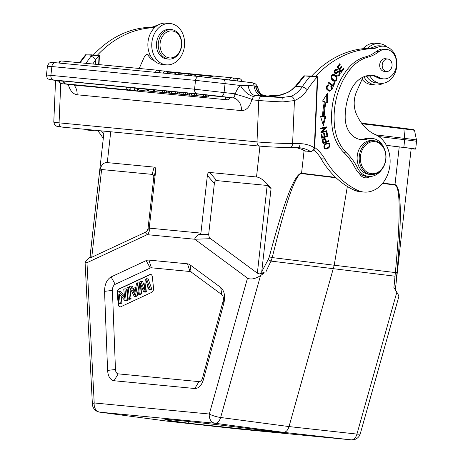 <?xml version="1.0" encoding="UTF-8"?>
<svg xmlns="http://www.w3.org/2000/svg" width="463" height="463" viewBox="0 0 463 463"><rect width="100%" height="100%" fill="white"/><g stroke="black" fill="none" stroke-linecap="round" stroke-linejoin="round"><path stroke-width="0.69" d="M166.124 56.88A13.549 10.707 -84.5 0 1 164.701 33.62A13.549 10.707 -84.5 0 1 181.467 42.781A13.549 10.707 -84.5 0 1 166.124 56.88M164.915 57.968A14.822 11.708 -84.5 0 1 158.716 40.854A14.822 11.708 -84.5 0 1 171.408 29.597A14.822 11.708 -84.5 0 1 175.066 30.732A14.822 11.708 -84.5 0 1 181.264 47.851A14.822 11.708 -84.5 0 1 168.573 59.108A14.822 11.708 -84.5 0 1 164.915 57.968M169.834 29.447A14.822 11.708 95.5 0 0 169.603 29.424A14.822 11.708 95.5 0 0 156.523 43.053A14.822 11.708 95.5 0 0 166.761 58.928L168.573 59.108M170.494 23.561A20.748 16.396 -84.5 0 1 184.482 45.953A20.748 16.396 -84.5 0 1 166.194 64.832A20.748 16.396 -84.5 0 1 151.766 44.002A20.748 16.396 -84.5 0 1 170.17 23.52A20.748 16.396 -84.5 0 1 170.494 23.561M170.17 23.52L166.292 23.15A20.748 16.396 95.5 0 0 147.888 43.626A20.748 16.396 95.5 0 0 162.316 64.461L166.194 64.832M154.619 27.635A21.171 16.732 95.5 0 1 153.716 27.699A110.101 86.992 -84.5 0 0 97.207 55.404L99.412 55.606L99.024 55.768L98.648 64.56M323.973 147.332A1.777 1.401 95.5 0 0 324.928 148.143L325.697 148.218A1.777 1.401 -84.5 0 1 324.586 146.823L323.903 146.759M329.309 145.058A1.858 1.464 -84.5 0 1 328.973 146.482A3.93 3.108 -84.5 0 1 327.382 147.842A3.814 3.015 -84.5 0 1 325.79 148.229A3.814 3.015 -84.5 0 1 325.697 148.218M324.586 146.823A1.777 1.401 -84.5 0 1 324.893 145.486A4.561 3.6 -84.5 0 1 326.71 143.976A3.473 2.743 -84.5 0 1 327.972 143.727A3.473 2.743 -84.5 0 1 328.151 143.756A1.73 1.366 -84.5 0 1 329.245 145.075M327.376 143.68A3.473 2.743 95.5 0 0 327.196 143.652A3.473 2.743 95.5 0 0 325.935 143.906A4.561 3.6 95.5 0 0 324.303 145.162M326.71 143.976L325.935 143.906M324.893 145.486L324.117 145.411M327.735 142.945A4.219 3.334 -84.5 0 1 327.798 142.963A2.367 1.869 -84.5 0 1 329.164 144.74M328.695 146.869A3.183 2.518 -84.5 0 1 328.36 147.327A6.042 4.775 -84.5 0 1 325.726 148.883A4.167 3.293 -84.5 0 1 325.391 148.924M329.835 146.134A2.367 1.869 95.5 0 0 328.574 143.038A4.219 3.334 95.5 0 0 328.128 142.957A4.219 3.334 95.5 0 0 327.491 142.969A5.996 4.734 95.5 0 0 324.696 144.589A3.079 2.431 95.5 0 0 324.048 145.764A2.384 1.887 95.5 0 0 325.286 148.895A4.167 3.293 95.5 0 0 325.773 148.993A4.167 3.293 95.5 0 0 326.502 148.959A6.042 4.775 95.5 0 0 329.129 147.402A3.183 2.518 95.5 0 0 329.835 146.134L329.181 146.071M331.78 77.055A1.962 1.551 -84.5 0 1 332.828 75.423L333.58 75.295L335.71 76.69A3.594 2.836 -84.5 0 1 335.924 77.014A2.645 2.089 -84.5 0 1 336.231 77.778A2.165 1.707 -84.5 0 1 336.306 78.513A1.979 1.563 -84.5 0 1 335.033 80.371L334.448 80.429L331.954 78.351A2.043 1.615 -84.5 0 1 331.809 77.848A2.298 1.817 -84.5 0 1 331.78 77.055L331.004 76.985M333.58 75.295L332.052 75.347A1.962 1.551 95.5 0 0 331.433 75.874M331.248 78.421L333.673 80.354L334.448 80.429M335.924 79.671A2.836 2.24 -84.5 0 1 335.733 80.035A2.923 2.309 -84.5 0 1 334.026 81.21M333.256 74.427A5.382 4.248 -84.5 0 1 334.124 74.798A5.88 4.647 -84.5 0 1 335.415 75.973A4.561 3.6 -84.5 0 1 335.901 76.794A3.079 2.431 -84.5 0 1 336.109 77.39M332.33 80.186A5.463 4.317 95.5 0 0 334.072 81.222L334.257 81.257A2.923 2.309 95.5 0 0 334.448 81.28A2.923 2.309 95.5 0 0 336.514 80.122M335.733 80.035L336.508 80.111A2.836 2.24 95.5 0 0 336.983 78.565L336.207 78.49M336.989 78.565A3.079 2.431 95.5 0 0 336.676 76.87A4.561 3.6 95.5 0 0 336.19 76.048A5.88 4.647 95.5 0 0 334.899 74.873A5.382 4.248 95.5 0 0 333.869 74.462A2.975 2.35 95.5 0 0 333.638 74.421A2.975 2.35 95.5 0 0 331.907 75.122M331.919 75.145A2.859 2.257 95.5 0 0 331.172 76.632M331.091 76.615A3.594 2.836 95.5 0 0 332.376 80.093M339.205 74.225A2.541 2.008 -84.5 0 1 338.928 74.786A3.293 2.604 -84.5 0 1 338.274 75.567A2.315 1.829 -84.5 0 1 337.458 75.973M338.25 71.186A1.95 1.539 -84.5 0 1 338.349 71.233A2.332 1.84 -84.5 0 1 339.327 72.633M334.413 72.419L335.102 72.749M335.889 70.081L334.477 70.868M336.092 69.236A2.199 1.736 -84.5 0 1 336.676 69.647L336.433 70.087M335.183 69.82A2.199 1.736 95.5 0 0 334.57 72.836A1.933 1.528 95.5 0 0 335.71 73.721A1.933 1.528 95.5 0 0 336.601 73.461A18.584 14.683 95.5 0 0 337.984 72.355A1.215 0.961 -84.5 0 1 338.632 72.124L337.857 72.049A1.215 0.961 95.5 0 0 337.209 72.28A18.584 14.683 -84.5 0 1 335.825 73.391A1.933 1.528 -84.5 0 1 335.328 73.617M336.914 75.07A1.777 1.401 95.5 0 0 337.012 75.087L337.787 75.162A1.777 1.401 -84.5 0 1 337.058 74.803L336.694 75.475A2.957 2.338 95.5 0 0 337.556 76.007A2.315 1.829 95.5 0 0 337.84 76.059A2.315 1.829 95.5 0 0 339.049 75.643A3.293 2.604 95.5 0 0 339.703 74.856A2.541 2.008 95.5 0 0 340.172 73.177A2.332 1.84 95.5 0 0 339.124 71.308A1.95 1.539 95.5 0 0 338.644 71.157A1.95 1.539 95.5 0 0 338.129 71.215L335.542 72.789C334.651 71.58 335.021 70.7 336.665 70.156L336.665 70.156A2.298 1.817 -84.5 0 1 337.064 70.417L337.446 69.722L336.676 69.647M338.933 74.786L339.709 74.861M339.472 73.108L340.172 73.177M335.611 70.006L336.665 70.156M337.446 69.722A2.199 1.736 95.5 0 0 336.485 69.218A2.199 1.736 95.5 0 0 335.16 69.78M338.632 72.124A1.215 0.961 -84.5 0 1 339.425 73.681A2.141 1.69 -84.5 0 1 338.858 74.693A1.777 1.401 -84.5 0 1 337.787 75.162M326.878 135.85L326.953 136.29L321.762 137.945M326.328 132.377L326.907 135.838L324.893 136.481L324.372 133.361L323.678 133.581L324.198 136.707L322.387 137.279L321.831 133.952L321.137 134.172L321.814 138.252L327.729 136.365L327.023 132.158L326.328 132.377M324.152 136.411L324.893 136.481M321.64 137.21L322.387 137.279M326.953 136.29L327.729 136.365M326.097 130.85L326.149 131.336L320.911 132.482M325.715 127.059L325.767 127.597L321.368 131.637L322.144 131.712L326.542 127.672L326.461 126.897L320.471 128.199L320.546 128.928L325.252 127.904L320.853 131.938L320.934 132.719L326.924 131.411L326.849 130.688L322.144 131.712M325.252 127.904L320.523 128.691M326.149 131.336L326.924 131.411M325.767 127.597L326.542 127.672M331.23 89.724L329.326 91.182M330.918 86.552A4.775 3.773 -84.5 0 1 331.039 86.726A3.067 2.425 -84.5 0 1 331.282 87.166A2.518 1.991 -84.5 0 1 331.491 87.86M326.369 88.508L328.736 90.279L329.506 90.354C326.988 89.469 326.456 87.97 327.914 85.852M328.203 84.903L328.076 85.73A2.645 2.089 95.5 0 0 327.821 85.701A2.645 2.089 95.5 0 0 327.086 85.794L326.56 86.257M327.086 85.794L327.862 85.869A2.645 2.089 -84.5 0 1 328.597 85.777A2.645 2.089 -84.5 0 1 328.852 85.823L328.979 84.955C326.403 85.18 325.738 86.772 326.982 89.729L329.725 91.246L332.226 89.139A2.518 1.991 95.5 0 0 332.058 87.241A3.067 2.425 95.5 0 0 331.815 86.801A4.775 3.773 95.5 0 0 331.23 86.106L330.756 86.778A2.645 2.089 -84.5 0 1 331.531 87.993L331.537 87.987C331.751 89.591 331.074 90.378 329.506 90.354L328.736 90.279M328.649 84.903L328.331 84.897M324.985 116.659L322.954 124.171M325.246 102.028A71.354 56.376 95.5 0 0 323.405 116.572L325.778 116.664L323.377 125.542L320.616 116.612L322.508 116.63A73.472 58.049 95.5 0 1 324.401 101.652L322.549 101.131L327.445 93.266L327.561 102.531L325.246 102.028M326.687 94.481L326.785 102.317M324.181 116.647A71.354 56.376 -84.5 0 1 326.021 102.103M323.544 142.673A61.718 48.76 95.5 0 0 323.463 142.338L323.353 141.881A13.965 11.037 -84.5 0 1 323.191 141.111A1.921 1.516 -84.5 0 1 323.105 140.48A1.453 1.146 -84.5 0 1 324.013 139.49A1.568 1.239 -84.5 0 1 324.25 139.415A1.14 0.903 -84.5 0 1 325.188 140.086A14.712 11.621 -84.5 0 1 325.622 141.8L322.769 142.598M323.874 139.38A1.14 0.903 95.5 0 0 323.475 139.34A1.568 1.239 95.5 0 0 323.238 139.415A1.453 1.146 95.5 0 0 322.503 140.005M324.013 139.49L323.238 139.415M323.105 140.48L322.41 140.411M323.191 141.111L322.433 141.036M324.268 138.622A1.476 1.169 -84.5 0 1 324.939 139.311A7.437 5.88 -84.5 0 1 325.414 140.885M327.972 140.816L328.053 141.186L322.942 143.327M324.939 139.311L325.715 139.386A7.437 5.88 95.5 0 1 326.282 141.522L325.553 141.458M328.053 141.186L328.828 141.261L328.661 140.526L326.293 141.522M325.715 139.386A1.476 1.169 95.5 0 0 325.02 138.686A2.61 2.066 95.5 0 0 324.661 138.611A2.61 2.066 95.5 0 0 324.077 138.663A3.467 2.737 95.5 0 0 323.128 139.149A2.24 1.771 95.5 0 0 322.728 139.566A1.557 1.233 95.5 0 0 322.474 140.098A1.563 1.233 95.5 0 0 322.404 140.752A2.772 2.193 95.5 0 0 322.456 141.174A10.776 8.513 95.5 0 0 322.543 141.609A55.328 43.713 95.5 0 0 322.89 143.113A98.827 78.085 -84.5 0 1 323.029 143.692L328.828 141.261M328.255 82.449L332.208 85.209L332.984 85.285L332.637 86.037M332.984 85.285L328.417 82.096L328.07 82.848L333.244 86.459L334.894 82.918L334.28 82.489L332.984 85.285M334.118 82.842L334.894 82.918M341.034 66.539L339.078 69.23L340.519 71.001L341.289 71.07L339.854 69.305L341.879 66.701L341.381 66.087L339.362 68.698L338.065 67.106L340.224 64.322L339.726 63.709L337.081 67.118L341.306 72.309L344.032 68.796L343.534 68.183L341.289 71.07M339.379 64.16L337.29 67.031L338.586 68.622L339.362 68.698M343.187 68.628L340.878 71.782M339.078 69.23L339.854 69.305M341.104 66.626L341.879 66.701M337.29 67.031L338.065 67.106M339.448 64.247L340.224 64.322M343.262 68.721L344.032 68.796M268.783 95.835L280.046 95.019L288.032 92.334L290.671 90.736L295.353 86.315L303.919 75.787L310.002 76.424L317.352 76.725L315.54 76.418A110.101 86.992 -84.5 0 1 372.049 48.713A21.171 16.732 95.5 0 0 377.553 47.365A18.63 14.723 -84.5 0 1 383.908 46.225A18.63 14.723 -84.5 0 1 396.779 66.18A18.63 14.723 -84.5 0 1 380.337 83.317A18.63 14.723 -84.5 0 1 370.689 77.171A6.355 5.018 95.5 0 0 368.716 75.434M383.908 46.225L380.036 45.849A18.63 14.723 95.5 0 0 373.676 46.989A21.171 16.732 -84.5 0 1 368.172 48.337A110.101 86.992 95.5 0 0 311.668 76.048L315.54 76.418M366.117 75.955A6.355 5.018 -84.5 0 1 366.812 76.794A18.63 14.723 95.5 0 0 376.465 82.941L380.337 83.317M373.809 141.614A16.089 12.715 95.5 0 0 360.393 157.542A16.089 12.715 95.5 0 0 372.437 173.741A16.089 12.715 95.5 0 0 385.853 157.814A16.089 12.715 95.5 0 0 373.809 141.614M371.882 174.534A16.94 13.381 95.5 0 0 385.974 158.34A16.94 13.381 95.5 0 0 374.226 140.764A16.94 13.381 95.5 0 0 359.282 156.344A16.94 13.381 95.5 0 0 370.985 174.487A16.94 13.381 95.5 0 0 371.882 174.534M374.226 140.764L372.159 140.567A16.94 13.381 95.5 0 0 371.262 140.52A16.94 13.381 95.5 0 0 357.17 156.714A16.94 13.381 95.5 0 0 368.913 174.291L370.985 174.487M385.066 71.319A6.355 5.018 -84.5 0 1 384.099 71.343A6.355 5.018 -84.5 0 1 384.001 71.331A6.355 5.018 -84.5 0 1 379.718 64.473A6.355 5.018 -84.5 0 1 385.32 58.697A6.355 5.018 -84.5 0 1 386.171 58.87M381.958 169.209A19.058 15.059 -84.5 0 1 368.71 176.397A19.058 15.059 -84.5 0 1 357.696 168.15A63.518 50.189 95.5 0 0 346.671 152.969A42.347 33.458 -84.5 0 1 334.685 127.221A65.468 51.729 -84.5 0 1 350.283 69.201A42.347 33.458 -84.5 0 1 367.917 57.169A42.347 33.458 95.5 0 0 379.023 51.596A14.822 11.708 -84.5 0 1 386.24 49.362A14.822 11.708 -84.5 0 1 396.478 65.237A14.822 11.708 -84.5 0 1 383.399 78.872A14.822 11.708 -84.5 0 1 379.591 77.651A27.525 21.749 95.5 0 0 372.512 75.382A27.525 21.749 95.5 0 0 351.388 89.272A51.491 40.686 95.5 0 0 345.19 118.111A23.289 18.404 95.5 0 0 361.406 139.676A23.289 18.404 95.5 0 0 367.431 139.01A19.058 15.059 -84.5 0 1 372.362 138.46A19.058 15.059 -84.5 0 1 383.995 148.038M371.216 75.307A27.525 21.749 -84.5 0 1 377.009 77.402A14.822 11.708 95.5 0 0 380.817 78.623L383.399 78.872M386.24 49.362L383.659 49.113A14.822 11.708 95.5 0 0 376.442 51.347A42.347 33.458 -84.5 0 1 365.33 56.92A42.347 33.458 95.5 0 0 347.696 68.958A65.468 51.729 95.5 0 0 332.104 126.972A42.347 33.458 95.5 0 0 344.084 152.721A63.518 50.189 -84.5 0 1 355.109 167.901A19.058 15.059 95.5 0 0 359.178 173.145A10.585 8.363 95.5 0 0 365.342 177.815A10.585 8.363 95.5 0 0 370.197 176.444M394.98 276.191A195.861 149.04 -61 0 1 393.88 287.517L396.826 292.222C398.273 294.555 398.921 296.077 398.788 296.789L360.289 433.709A8.467 1.632 -164.3 0 1 356.944 434.086A8.467 5.238 96.3 0 1 351.249 439.844L236.153 428.767L167.334 421.156M261.74 271.706L268.135 259.662L271.046 261.103L272.25 257.578L334.211 265.235L289.034 426.568C287.801 430.399 285.914 432.32 283.368 432.332L262.671 430.341L286.105 433.136C288.484 433.721 225.545 427.314 188.4 423.194M209.67 172.462C208.402 172.381 207.638 173.37 207.378 175.431L200.913 233.109L198.72 234.619C196.011 236.518 194.703 238.057 194.801 239.232L210.624 238.688L209.189 237.056L208.639 234.648L214.357 183.556C214.618 181.496 215.382 180.506 216.649 180.587L267.186 185.449L271.069 188.534C265.473 181.317 260.617 177.462 256.514 176.97L209.67 172.462L216.649 180.587M101.611 169.516L91.772 257.237L145.15 232.385L147.141 230.782L148.044 228.444L153.733 177.723C153.936 175.656 153.409 174.539 152.148 174.377L101.391 169.504L100.286 170.077L99.551 172.028C100.662 165.459 103.237 162.316 107.277 162.606L154.121 167.114C155.383 167.276 155.909 168.393 155.701 170.459L149.231 228.132L149.294 231.159L148.293 233.659L147.199 234.654L86.975 262.695L94.203 402.949L209.305 414.026L247.508 278.141L194.796 239.238M194.796 239.244L147.193 234.66L145.15 232.385M200.913 233.109L149.231 228.132M144.56 286.747L142.645 281.498L140.983 281.296L139.838 281.828L138.611 294.289L139.803 293.727L140.422 285.81M141.967 287.459L141.464 293.93L140.272 294.485L138.611 294.289M141.464 293.93L139.803 293.727M147.425 284.797L146.73 291.482L145.301 292.147L143.64 291.945L141.678 286.678A28.098 17.224 -83.1 0 1 140.596 283.136A43.626 26.738 -83.1 0 1 140.416 285.81L141.747 285.972M146.73 291.482L145.069 291.279L145.943 282.847M143.64 291.945L145.069 291.279M147.275 283.009L145.949 282.847A102.699 62.939 -83.1 0 0 146.123 280.566A42.937 26.316 -83.1 0 0 146.754 282.702L148.924 289.485L150.145 288.918L146.528 278.714L145.318 279.276L144.369 288.634A30.263 18.549 -83.1 0 0 144.236 290.232A36.768 22.537 -83.1 0 0 143.808 289.034L140.983 281.296M146.528 278.714L148.189 278.917L151.806 289.12L150.585 289.688L148.924 289.485M151.806 289.12L150.145 288.918M135.462 289.722L134.258 290.284L135.086 292.02M134.258 290.284L132.597 290.081L135.636 288.663L135.028 292.367A13.068 8.01 -83.1 0 0 134.768 294.827M135.202 292.94L133.876 292.778A24.799 15.198 -83.1 0 1 134.762 294.833M133.876 292.772L132.597 290.081M130.676 286.093L129.322 286.724L134.229 296.326L135.891 296.528L137.17 295.932L139.38 283.02L137.719 282.818L136.458 283.402L135.85 287.286L132.094 289.034L130.676 286.093L132.337 286.296L133.373 288.437M137.17 295.932L135.509 295.73L137.719 282.818M134.229 296.326L135.509 295.73M129.871 287.795L131.07 298.774L129.409 298.571L128.176 287.263L129.692 287.448M128.176 287.263L126.989 287.812L128.222 299.121L129.409 298.571M131.07 298.774L129.883 299.324L128.222 299.121M124.906 288.779L126.567 288.981L127.8 300.296L126.139 300.093L124.906 288.779L123.766 289.311L124.738 298.201L119.055 291.505L117.839 292.072L119.072 303.381L120.212 302.854L119.24 293.97L124.923 300.661L126.139 300.093M127.8 300.296L126.584 300.863L124.923 300.661M121.121 296.187L121.873 303.057L120.212 302.854M121.873 303.057L120.733 303.583L119.072 303.381M124.518 296.187L120.716 291.707L119.055 291.505M150.816 274.437A3.386 2.078 -83.1 0 0 150.22 274.576L119.147 289.045A3.386 2.078 -83.1 0 0 117.428 293.241L118.661 304.55A3.386 2.078 -83.1 0 0 120.154 306.917M118.325 304.509L117.093 293.201A3.386 2.078 96.9 0 1 118.812 289.005L149.885 274.536A3.386 2.078 96.9 0 1 150.649 274.403A3.386 2.078 96.9 0 1 152.31 276.805L153.542 288.113A3.386 2.078 96.9 0 1 151.823 292.309L120.75 306.778A3.386 2.078 96.9 0 1 119.986 306.905A3.386 2.078 96.9 0 1 118.325 304.509L118.661 304.55M107.595 370.412L115.461 369.491A5.371 3.293 -83.1 0 0 118.187 373.855L198.951 381.628A5.371 3.293 -83.1 0 0 202.591 377.877L203.419 379.631C201.584 385.517 198.714 388.474 194.813 388.515L114.048 380.736C110.24 379.961 108.087 376.517 107.595 370.412L104.557 291.337C104.655 284.305 106.837 279.502 111.097 276.926L146.152 260.611A12.704 7.784 96.9 0 1 148.883 260.102L187.492 263.817A12.704 7.784 96.9 0 1 190.061 264.836L220.741 287.477C224.341 290.81 225.412 295.926 223.947 302.831L203.419 379.631M223.947 302.831L223.12 301.072L202.591 377.877M223.12 301.072A5.371 3.293 -83.1 0 0 221.76 294.584L191.08 271.943A5.371 3.293 -83.1 0 0 189.998 271.509L151.389 267.793A5.371 3.293 -83.1 0 0 150.232 268.008L115.183 284.328A5.371 3.293 -83.1 0 0 112.416 290.417L104.557 291.337M115.461 369.491L112.416 290.417M247.508 278.141C250.755 279.814 255.09 278.975 260.519 275.624L264.361 272.852M264.344 272.863L260.027 274.044L257.347 273.176L210.624 238.688M382.779 183.116L394.991 184.598C401.34 186.624 402 215.897 396.976 272.412A4.236 0.475 -174.6 0 1 395.373 272.574L394.98 276.197L396.762 275.323L395.992 284.016M395.992 284.05L395.512 287.998M396.976 272.412L396.756 275.323M386.379 145.37L399.216 146.933L394.991 184.598A4.236 2.622 96.9 0 1 394.945 184.963C400.42 186.884 400.564 216.088 395.373 272.574L334.211 265.235L347.348 186.467M268.135 259.662L269.292 256.867L272.25 257.578C285.787 202.111 295.533 174.111 301.5 173.584L336.109 177.809M260.027 274.044L261.728 271.723L271.069 188.534M91.772 257.237L90.158 257.694L90.221 255.217L99.551 172.028M90.152 256.913L88.005 259.02C86.095 260.912 85.128 262.191 85.105 262.851L86.975 262.695M85.105 262.851L92.392 404.193A8.467 1.835 177 0 1 94.203 402.949A8.467 6.69 -84.5 0 0 99.846 412.168L214.948 423.246A8.467 5.145 -82.4 0 0 220.637 417.487A8.467 1.632 -164.3 0 1 209.305 414.026A8.467 6.69 95.5 0 0 214.948 423.246L283.368 432.332L351.249 439.844M90.239 255.072L90.603 251.519M262.671 430.341C226.135 425.433 163.786 418.535 164.921 419.524C165.054 419.895 172.832 421.116 188.256 423.176L167.56 421.185L99.846 412.168M269.292 256.867C283.935 201.521 294.688 173.637 301.552 173.22A4.236 2.564 97 0 1 301.5 173.584M411.179 148.664A27.525 0.336 -173.6 0 0 412.313 148.698A27.525 0.336 -173.6 0 0 401.757 147.246L401.062 147.159A31.762 0.388 6.4 0 0 399.216 146.933M411.167 148.768A30.911 0.376 -173.6 0 0 415.681 149.074A30.911 0.376 -173.6 0 0 403.823 147.442L386.35 145.318M366.204 176.154A10.585 8.363 -84.5 0 1 363.432 177.341M359.178 173.145A19.058 15.059 95.5 0 0 366.129 176.148L368.71 176.397M372.362 138.46L369.781 138.211A19.058 15.059 95.5 0 0 364.85 138.761A23.289 18.404 -84.5 0 1 360.116 139.496M363.362 76.956A6.355 5.018 95.5 0 0 362.425 78.49L356.643 91.477A23.289 18.404 95.5 0 0 356.279 113.794A47.556 37.572 95.5 0 0 374.289 134.148A29.644 23.422 -84.5 0 1 389.539 167.866A29.644 23.422 -84.5 0 1 363.814 192.047A29.644 23.422 -84.5 0 1 357.39 190.235A97.398 76.956 -84.5 0 1 324.933 159.11A46.584 36.803 95.5 0 0 314.718 147.46M313.891 149.647A46.584 36.803 -84.5 0 1 321.056 158.734A97.398 76.956 95.5 0 0 353.518 189.865A29.644 23.422 95.5 0 0 359.936 191.676L363.814 192.047M195.571 76.198L195.739 74.693L201.602 75.405M202.968 76.922L203.135 75.405L201.619 75.255L201.446 76.771M203.135 75.405L213.102 76.615L212.945 78.004M195.739 74.693L194.321 74.555L194.153 76.059M191.56 75.81L191.728 74.306L194.315 74.618M191.728 74.306L190.247 74.161L190.073 75.666M168.694 73.611L168.862 72.106L167.346 71.956L167.178 73.467M174.262 72.726A1653.072 20.198 6.4 0 1 168.862 72.106M175.529 74.271L175.697 72.76L174.273 72.627L174.105 74.132M175.697 72.76L178.33 73.067M187.116 73.935L178.336 73.015L178.168 74.52M190.235 74.23L187.121 73.86L186.954 75.371M184.158 73.652L183.996 75.081M188.644 75.533L188.811 74.022M179.742 74.676L179.91 73.166M314.319 147.709L313.277 150.203L311.489 151.632L304.741 150.938M314.331 147.714L314.713 147.61L317.745 76.667L317.363 76.777L314.331 147.714A44.465 35.13 95.5 0 0 300.111 143.68A4.236 2.593 -89.4 0 1 297.478 147.662L299.48 147.772A40.229 31.785 95.5 0 0 297.599 147.662M314.099 149.427L314.695 147.651M296.482 147.656L302.009 149.358A4.236 2.512 114 0 1 301.535 149.231L304.666 150.892M295.342 86.332A4.236 0.938 38.4 0 1 296.141 86.321L303.786 76.858A115.605 91.338 95.5 0 1 304.573 75.903L311.674 76.036M302.785 77.142A4.236 1.684 39.4 0 1 303.786 76.858M60.757 83.462L59.073 122.84L257 141.886L258.771 100.459A4.236 3.345 -84.5 0 1 262.301 96.269L255.512 95.615L261.387 95.673A12.704 8.033 90.5 0 1 254.1 85.933L248.191 85.377A12.704 7.993 90.5 0 0 255.512 95.615L253.799 96.472A12.704 5.909 48.1 0 1 240.459 85.505L248.191 85.377M208.425 95.395L229.839 97.548A2.541 2.541 0 0 1 227.067 99.794A2.541 2.008 -84.5 0 1 225.319 97.022M59.796 80.898L59.264 80.857A2.541 2.541 0 0 0 61.544 83.67A2.541 2.008 95.5 0 1 59.796 80.898L63.506 81.251M131.11 87.762L137.43 88.41M64.05 81.112L63.518 81.071A2.541 2.541 0 0 0 65.798 83.884A2.541 2.008 95.5 0 1 64.05 81.112L131.122 87.657A2.541 2.541 0 0 1 128.355 89.903A2.541 2.008 -84.5 0 1 126.607 87.131M196.324 95.575L208.252 96.964L194.668 95.453L196.324 95.575L196.509 93.891L194.836 93.757L194.645 95.442M203.558 96.356L203.749 94.672L196.509 93.891M208.252 96.964L208.298 95.245L208.107 96.929M206.654 96.732L206.845 95.048L205.526 94.927L205.335 96.605M208.298 95.245L206.845 95.048M205.52 94.99L203.732 94.811M194.009 95.436L185.617 94.568L194.014 95.436L194.2 93.752L191.705 93.462L191.52 95.147M194.825 93.856L194.2 93.792M191.705 93.462L187.37 93.011L187.185 94.695M187.37 93.011L185.808 92.884L185.646 94.568M189.512 95.187L181.982 94.203L189.512 95.187M185.802 92.953L183.302 92.623L183.116 94.307M183.302 92.623L182.173 92.519L181.982 94.203M177.074 93.763L176.53 93.705M180.234 94.134L177.063 93.833M180.252 94.139L176.542 93.711M184.482 94.62L178.336 93.989L184.494 94.62M182.162 92.635L177.416 92.068L177.231 93.752L171.576 93.196L185.547 94.799M187.202 94.88L185.524 94.793M177.231 93.752L187.162 94.932M175.176 93.543L175.367 91.859L171.767 91.518L171.576 93.196M177.416 92.068L175.379 91.865M174.053 93.613L177.109 93.908L174.053 93.613M164.429 92.617L167.785 92.93L164.434 92.542M171.842 93.404L165.702 92.774L171.854 93.404M168.422 91.257L168.231 92.941L169.25 93.08L169.435 91.396L164.782 90.852L164.591 92.531L158.942 91.981L174.568 93.665M168.978 93.069L174.528 93.717M164.591 92.531L168.225 92.941M171.75 91.662L169.435 91.414M162.542 92.328L162.733 90.644L159.133 90.297L158.942 91.981M164.782 90.852L162.739 90.65M155.643 91.697L163.804 92.669M163.231 92.583L155.012 91.651M165.407 92.768L153.403 91.483M153.427 91.489L165.436 92.837M159.127 90.354L158.126 90.239L157.935 91.923M158.126 90.239L154.578 89.863L154.387 91.547M154.578 89.863L153.525 89.781L153.334 91.466M146.962 90.881L158.19 92.166L146.95 90.881L147.141 89.197L147.79 89.261M153.513 89.886L148.745 89.307L148.559 90.991M148.745 89.307L147.795 89.214L147.604 90.898M147.228 91.107L137.262 89.897L147.228 91.107M147.124 89.359L138.773 88.34L138.582 90.025M138.773 88.34L137.453 88.213L137.262 89.897M235.268 94.18L234.729 93.763C234.996 96.385 234.365 97.751 232.837 97.867L221.019 96.426A4.236 2.593 96.9 0 0 224.075 92.467L225.064 83.629L195.536 80.365A4.236 3.345 -84.5 0 1 199.264 76.551A4.236 3.345 -84.5 0 1 199.333 76.557L222.952 79.173A4.236 2.593 96.9 0 1 222.992 79.179A4.236 2.593 96.9 0 1 225.064 83.629L240.459 85.505A16.94 13.381 95.5 0 0 235.268 94.18C241.391 95.76 246.935 97.502 251.901 99.395C249.898 106.855 246.42 110.593 241.472 110.599A12.704 10.036 95.5 0 0 232.837 97.867L229.833 97.577M282.939 101.889A4.236 0.683 -87.9 0 0 282.442 97.462L290.995 96.298A4.236 2.408 68.6 0 1 294.439 100.575L282.939 101.889A25.407 1.048 -177.6 0 1 258.771 100.459L252.312 99.84L251.901 99.395M261.387 95.673L264.859 95.662A12.704 9.573 86.1 0 1 255.831 86.321L254.1 85.933A4.236 2.593 -83.1 0 0 252.005 82.709A4.236 2.593 -83.1 0 0 251.965 82.703L223.033 79.185M255.831 86.321L257.341 87.247L258.539 89.77M262.301 96.269A21.171 0.874 -177.6 0 0 282.442 97.462L263.985 95.685A12.704 9.237 89.9 0 1 255.593 86.24M290.995 96.298A28.37 22.415 95.5 0 0 302.165 86.899L296.141 86.321C287.147 94.55 276.718 97.664 264.859 95.662L265.426 95.696M317.352 76.725L317.363 76.783A111.375 87.993 -84.5 0 0 307.276 89.776A32.607 25.76 95.5 0 1 294.439 100.575L292.604 143.599A4.236 2.593 90.6 0 1 289.971 147.581A4.236 2.593 90.6 0 1 289.838 147.575A21.171 0.874 2.4 0 1 260.165 146.152A4.236 3.345 -84.5 0 1 259.946 146.14A4.236 3.345 -84.5 0 1 257 141.886A25.407 1.048 2.4 0 0 292.604 143.599L300.111 143.68M94.018 130.167L92.513 130.682L86.407 129.929M92.837 63.998L95.731 59.588L95.528 64.259M85.927 63.333L90.875 56.364A4.236 1.684 39.4 0 1 95.731 59.588A111.375 87.993 -84.5 0 1 99.024 55.768L99.412 55.606M99.406 55.664L99.024 64.594M79.422 62.708L85.58 54.773L99.013 55.71M80.168 62.777A115.605 91.338 95.5 0 1 86.24 54.889L91.396 54.837M91.402 54.837L93.341 55.022M103.793 133.882A46.584 36.803 95.5 0 0 101.275 130.867M97.404 130.497A46.584 36.803 -84.5 0 1 102.722 137.725A97.398 76.956 95.5 0 0 103.261 138.64M149.717 54.177A6.355 5.018 95.5 0 0 149.063 54.061A6.355 5.018 95.5 0 0 144.086 57.476L139.201 68.46M147.072 54.368A6.355 5.018 -84.5 0 1 148.473 55.78A18.63 14.723 95.5 0 0 154.509 60.983M157.964 25.071A18.63 14.723 95.5 0 0 155.342 25.974A21.171 16.732 -84.5 0 1 149.838 27.323A110.101 86.992 95.5 0 0 93.329 55.033L97.207 55.404M188.256 423.176L189.483 421.602M382.473 67.581A6.245 4.937 -84.5 0 1 387.739 59.027A6.245 4.937 -84.5 0 1 392.051 65.717A6.245 4.937 -84.5 0 1 386.541 71.458A6.245 4.937 -84.5 0 1 382.473 67.581M362.043 79.347A20.748 16.396 95.5 0 0 371.262 84.555A20.748 16.396 95.5 0 0 371.586 84.59L375.464 84.966A20.748 16.396 -84.5 0 1 363.866 76.736M367.541 48.366A20.748 16.396 -84.5 0 1 379.44 43.655L375.562 43.279A20.748 16.396 95.5 0 0 362.986 48.713M379.44 43.655A20.748 16.396 -84.5 0 1 387.068 46.977M383.532 83.184A20.748 16.396 -84.5 0 1 375.464 84.966M237.23 80.909A2.541 2.008 -84.5 0 1 239.493 78.698L239.145 78.698M229.59 79.977A2.541 2.008 -84.5 0 1 231.853 77.772L231.506 77.767M163.225 73.085A2.541 2.008 -84.5 0 1 165.43 71.18L165.083 71.18M155.545 72.344A2.541 2.008 -84.5 0 1 157.79 70.249L157.443 70.249M327.798 142.963L328.574 143.038M325.726 148.883L326.502 148.959M328.36 147.327L329.129 147.402M332.828 75.423L332.052 75.347M331.809 77.848L331.103 77.778M331.954 78.351L331.207 78.282M335.924 76.841L336.699 76.916M335.415 75.973L336.19 76.048M334.124 74.798L334.899 74.873M333.401 74.416L333.869 74.462M338.274 75.567L339.049 75.643M338.349 71.233L339.124 71.308M335.825 73.391L336.601 73.461M337.209 72.28L337.984 72.355M331.549 88.994L332.243 89.064M331.282 87.166L332.058 87.241M331.039 86.726L331.815 86.801M324.25 139.415L323.475 139.34M323.353 141.881L322.589 141.811M322.688 142.263L323.463 142.338M324.291 138.616L325.02 138.686M368.172 48.337L372.049 48.713M373.676 46.989L377.553 47.365M366.812 76.794L370.689 77.171M379.023 51.596L376.442 51.347M379.591 77.651L377.009 77.402M365.33 56.92L367.917 57.169M350.283 69.201L347.696 68.958M334.685 127.221L332.104 126.972M344.084 152.721L346.671 152.969M357.696 168.15L355.109 167.901M396.826 292.222L356.944 434.086L289.034 426.573L220.637 417.487L260.519 275.624M198.72 234.619L208.668 234.284M207.378 175.431L214.357 183.556M155.701 170.459L153.733 177.723M148.044 228.444L149.335 229.868M144.323 289.097L143.808 289.034M117.093 293.201L117.428 293.241M119.147 289.045L118.812 289.005M149.885 274.536L150.22 274.576M114.048 380.736L118.187 373.855M198.951 381.628L194.813 388.515M220.741 287.477L221.76 294.584M191.08 271.943L190.061 264.836M187.492 263.817L189.998 271.509M151.389 267.793L148.883 260.102M146.152 260.611L150.232 268.008M115.183 284.328L111.097 276.926M265.889 271.931A195.861 151.135 -60.5 0 1 271.046 261.103L394.98 276.197M395.506 288.038A4.236 1.267 -172.6 0 1 394.702 288.709M382.502 183.452L394.945 184.963M261.722 271.746A4.236 0.347 23.8 0 0 264.205 272.829M257.347 273.176L267.186 185.449M107.277 162.606L110.738 131.781M259.969 146.14L256.514 176.97M154.121 167.114L152.148 174.377M304.093 150.55L301.552 173.22L335.658 177.387M403.476 128.268L361.58 123.17L403.481 128.268A0.833 0.509 -83.1 0 0 403.476 128.268L413.986 129.727L414.507 130.346A27.658 0.336 -173.6 0 0 403.892 128.888A0.833 0.509 -83.1 0 0 403.481 128.268M414.507 130.346L416.486 140.011A30.708 0.376 -173.6 0 0 404.708 138.391L403.892 128.888L362.054 123.795M416.486 140.011L416.55 141.331A30.911 0.376 -173.6 0 0 404.691 139.699A4.219 2.581 -83.1 0 0 404.708 138.391L376.014 134.895M403.823 147.442L404.691 139.699L378.798 136.544M364.85 138.761L367.431 139.01M353.518 189.865L357.39 190.235M321.056 158.734L324.933 159.11M58.824 63.037A2.541 2.541 0 0 1 61.562 60.989A2.541 2.008 95.5 0 0 61.429 60.983A2.541 2.008 95.5 0 0 59.351 63.084M297.344 147.656A4.236 2.593 -89.4 0 0 297.478 147.662L289.971 147.581C278.934 147.402 268.922 146.916 259.946 146.14L62.019 127.088L56.694 126.231C55.462 125.16 55.033 126.787 53.789 121.972A25.407 1.048 2.4 0 0 59.073 122.84A4.236 3.345 95.5 0 0 62.019 127.088M310.847 151.696A40.229 31.785 95.5 0 0 299.48 147.772M302.009 149.358A40.229 31.785 -84.5 0 1 305.418 151.175M307.276 89.776A4.236 1.453 33.6 0 0 302.165 86.899A115.605 91.338 -84.5 0 1 310.002 76.424M253.799 96.472A4.236 3.345 95.5 0 0 252.312 99.84M67.673 84.254A2.541 2.008 95.5 0 0 68.42 84.526A2.541 2.541 0 0 1 67.471 84.237M61.544 83.67L135.995 90.835A2.541 2.008 -84.5 0 1 134.247 88.063M200.138 94.267L199.947 95.945M189.512 93.225L189.326 94.909M181.056 92.473L180.871 94.157M179.355 92.276L179.169 93.96M166.721 91.061L166.53 92.745M199.2 76.545L55.67 62.731A4.236 3.345 95.5 0 0 55.601 62.725A4.236 3.345 95.5 0 0 51.873 66.539L47.44 66.197L46.45 75.035L50.884 75.371A4.236 3.345 95.5 0 0 53.737 79.983L197.394 93.815A4.236 3.345 -84.5 0 1 194.547 89.203L195.536 80.365L51.873 66.539L50.884 75.371L194.547 89.203L234.729 93.763M56.689 80.608A4.236 2.593 96.9 0 1 56.648 80.603L53.737 79.983M197.394 93.815L221.019 96.426M241.472 110.599L77.136 94.782C72.998 94.105 70.046 90.679 68.293 84.509M73.993 85.059A12.704 10.036 -84.5 0 1 77.136 94.782M59.252 81.245A25.407 1.048 -177.6 0 1 55.56 80.545L55.566 80.469M85.748 129.374A40.229 31.785 -84.5 0 1 87.085 130.161M92.507 130.682A40.229 31.785 95.5 0 0 91.176 129.895M90.875 56.364A115.605 91.338 -84.5 0 1 91.662 55.41M103.359 137.783L102.722 137.725M150.585 55.982L148.473 55.78M156.442 26.084L155.342 25.974M153.716 27.699L149.838 27.323M169.603 29.424L171.408 29.597M325.79 148.229L325.014 148.154M327.972 143.727L327.196 143.652M328.597 85.777L327.821 85.701M323.678 139.334L324.453 139.409M351.324 439.85A8.467 8.467 0 0 0 360.289 433.709M395.217 290.029L395.969 284.253M90.603 251.478L90.065 257.237M92.392 404.193A8.467 8.467 0 0 0 99.794 412.163M167.513 421.18L236.107 428.761M99.73 412.151L167.444 421.168M90.598 251.542L104.106 131.139M411.196 148.473L395.963 284.311M416.55 141.331L415.681 149.074M232.767 78.05L239.458 78.698M241.744 81.459A2.541 2.541 0 0 0 239.516 78.704M166.344 71.464L231.818 77.767M234.104 80.527A2.541 2.541 0 0 0 231.876 77.772M158.705 70.532L165.395 71.175M167.305 72.361A2.541 2.541 0 0 0 165.453 71.186M61.562 60.989L157.756 70.249M160.048 72.778A2.541 2.541 0 0 0 157.814 70.254M313.995 149.543L312.803 150.782M301.535 149.231L296.384 147.651M227.067 99.794L68.42 84.526M135.995 90.835A2.541 2.541 0 0 0 138.13 90.001M128.355 89.903L65.798 83.884M185.808 92.884L185.617 94.568M181.884 94.296L182.075 92.617M265.154 95.662C262.527 95.204 260.698 94.18 259.656 92.588L258.557 89.926C256.236 82.165 254.557 83.988 252.005 82.709L199.264 76.551L55.601 62.725L50.548 62.58C49.854 63.246 49.298 61.724 47.44 66.197M46.45 75.035C47.226 79.867 48.522 78.733 48.985 79.399L56.648 80.603M53.789 121.972L55.56 80.545M86.332 129.883L85.423 129.345M387.739 59.027L384.446 58.708M386.541 71.458L383.161 71.134"/></g></svg>
